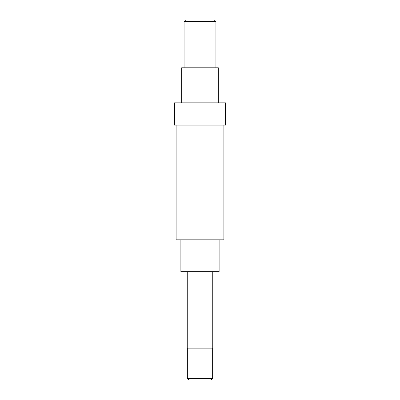 <?xml version="1.0" encoding="UTF-8"?>
<svg xmlns="http://www.w3.org/2000/svg" width="400" height="400" viewBox="0 0 400 400"><rect width="100%" height="100%" fill="white"/><g stroke="black" fill="none" stroke-linecap="round" stroke-linejoin="round"><path stroke-width="0.6" d="M225.485 125.135L225.485 102.83L174.515 102.83L174.515 125.135L225.485 125.135M200 20L185.665 20L184.07 21.595L215.93 21.595L214.335 20L200 20M187.35 378.405L188.945 380L211.055 380L212.65 378.405L187.35 378.405L187.35 348.14M187.255 271.68L187.255 348.14L212.745 348.14L212.745 271.68M180.885 239.825L180.885 271.68L219.115 271.68L219.115 239.825M176.105 125.135L176.105 239.825L223.895 239.825L223.895 125.135M181.68 102.83L181.68 67.79L218.32 67.79L218.32 102.83M215.93 67.79L215.93 21.595M184.07 67.79L184.07 21.595M212.65 378.405L212.65 348.14"/></g></svg>
